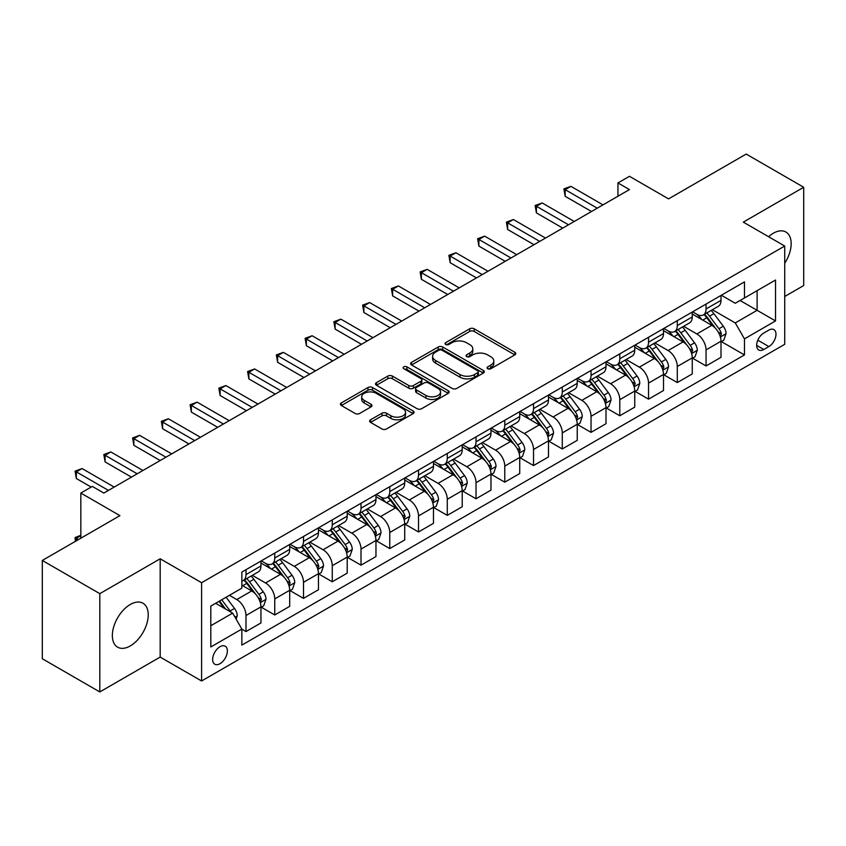 <?xml version="1.0" encoding="UTF-8"?>
<svg xmlns="http://www.w3.org/2000/svg" width="846" height="846" viewBox="0 0 846 846"><rect width="100%" height="100%" fill="white"/><g stroke="black" fill="none" stroke-linecap="round" stroke-linejoin="round"><path stroke-width="1.27" d="M487.708 368.719A2.231 1.29 0 0 0 490.86 368.719L514.854 354.865A3.194 1.84 0 0 0 515.785 353.565A3.194 1.84 0 0 0 514.854 352.264L474.215 328.798A3.194 1.84 0 0 0 469.699 328.798L445.705 342.651A2.231 1.29 0 0 0 445.049 343.561A2.231 1.29 0 0 0 445.705 344.47A2.231 1.29 0 0 0 448.866 344.47L451.976 342.683A10.215 5.901 0 0 1 466.421 342.683L469.805 344.639A10.215 5.901 0 0 1 472.798 348.806A10.215 5.901 0 0 1 469.805 352.983L466.706 354.77A2.231 1.29 0 0 0 466.051 355.68A2.231 1.29 0 0 0 466.706 356.6A2.231 1.29 0 0 0 469.868 356.6L472.967 354.802A10.215 5.901 0 0 1 487.423 354.802L490.807 356.758A10.215 5.901 0 0 1 493.8 360.935A10.215 5.901 0 0 1 490.807 365.102L487.708 366.9A2.231 1.29 0 0 0 487.053 367.809A2.231 1.29 0 0 0 487.708 368.719L487.708 366.9M130.284 645.921A25.369 14.646 120 0 0 146.866 623.555A25.369 14.646 120 0 0 142.974 603.219A25.369 14.646 120 0 0 130.284 604.478A25.369 14.646 120 0 0 113.713 626.844A25.369 14.646 120 0 0 117.605 647.169A25.369 14.646 120 0 0 130.284 645.921M784.718 263.265A25.369 14.646 120 0 0 785.913 232.026A25.369 14.646 120 0 0 773.223 233.285A25.369 14.646 120 0 0 768.549 236.7M220.002 663.708A10.406 6.007 120 0 0 226.802 654.54A10.406 6.007 120 0 0 225.205 646.196A10.406 6.007 120 0 0 220.002 646.714A10.406 6.007 120 0 0 213.203 655.883A10.406 6.007 120 0 0 214.789 664.226A10.406 6.007 120 0 0 220.002 663.708M370.58 419.785A3.194 1.84 0 0 0 369.639 421.097A3.194 1.84 0 0 0 370.58 422.397L381.98 428.975A3.194 1.84 0 0 0 386.495 428.975L413.134 413.599A3.194 1.84 0 0 0 414.075 412.288A3.194 1.84 0 0 0 413.134 410.987L372.494 387.521A3.194 1.84 0 0 0 367.978 387.521L341.34 402.908A3.194 1.84 0 0 0 340.399 404.208A3.194 1.84 0 0 0 341.34 405.509L355.109 413.461A3.194 1.84 0 0 0 359.624 413.461L371.024 406.884A3.194 1.84 0 0 0 371.965 405.583A3.194 1.84 0 0 0 371.024 404.272L364.192 400.327A8.545 4.928 0 0 1 361.697 396.848A8.545 4.928 0 0 1 366.963 392.29A8.545 4.928 0 0 1 376.28 393.358L403.034 408.808A8.545 4.928 0 0 1 405.53 412.288A8.545 4.928 0 0 1 400.264 416.845A8.545 4.928 0 0 1 390.947 415.777L386.495 413.208A3.194 1.84 0 0 0 381.98 413.208L370.58 419.785L370.58 422.397L381.98 415.862L381.98 413.208M784.718 296.502L803.7 285.546L803.7 187.262L746.193 154.067L668.562 198.884L629.456 176.306L617.95 182.948L629.456 189.589L103.836 493.059L92.33 486.418L80.835 493.059L80.835 538.204M99.807 593.659L99.807 691.933L160.19 657.078L160.19 558.794L99.807 593.659L42.3 560.454L119.931 515.637L80.835 493.059M160.19 558.794L201.591 582.704L784.718 246.038L784.718 344.311L201.591 680.977L201.591 582.704M803.7 187.262L743.317 222.128L784.718 246.038M452.198 388.441A3.194 1.84 0 0 0 456.713 388.441L483.352 373.054A3.194 1.84 0 0 0 484.293 371.754A3.194 1.84 0 0 0 483.352 370.442L442.712 346.987A3.194 1.84 0 0 0 438.196 346.987L411.558 362.363A3.194 1.84 0 0 0 410.617 363.664A3.194 1.84 0 0 0 411.558 364.975L452.198 388.441M404.663 369.205A2.231 1.29 0 0 1 406.926 369.522L448.2 393.348L421.604 408.703A3.194 1.84 0 0 1 417.089 408.703L376.449 385.247L387.849 378.712L387.849 376.058L376.449 382.635A3.194 1.84 0 0 0 375.508 383.936A3.194 1.84 0 0 0 376.449 385.247L376.449 382.635M387.849 378.712A3.194 1.84 0 0 1 392.364 378.712L392.364 376.058A3.194 1.84 0 0 0 387.849 376.058M392.364 376.058L408.851 385.565A3.194 1.84 0 0 0 413.366 385.565L420.927 381.197A3.194 1.84 0 0 0 421.858 379.896A3.194 1.84 0 0 0 420.927 378.596L403.764 368.687A2.231 1.29 0 0 1 403.108 367.777A2.231 1.29 0 0 1 404.494 366.582A2.231 1.29 0 0 1 406.926 366.857L448.243 390.715A3.194 1.84 0 0 1 449.184 392.026A3.194 1.84 0 0 1 448.243 393.327L448.243 390.715M99.807 691.933L42.3 658.738L42.3 560.454M768.855 330.099L763.79 333.028A10.089 5.827 120 0 0 757.202 341.911A10.089 5.827 120 0 0 758.746 349.99A10.089 5.827 120 0 0 763.79 349.493L768.855 346.574A10.089 5.827 120 0 0 775.444 337.681A10.089 5.827 120 0 0 773.889 329.602A10.089 5.827 120 0 0 768.855 330.099M721.352 295.243L735.269 303.27L744.469 297.961L744.469 281.887L241.85 572.076L241.85 588.15L210.802 606.074L210.802 646.979L241.85 629.054L241.85 645.117L744.469 354.939L744.469 338.865L735.269 322.929L712.395 309.721M744.469 297.961L775.518 280.037L775.518 320.941L744.469 338.865M160.19 657.078L201.591 680.977M617.95 182.948L617.95 196.23M740.091 300.489L757.117 310.313L757.117 290.654L775.518 280.037M735.269 322.929L757.117 310.313L775.518 320.941M210.802 625.733L232.65 613.117L215.624 603.283M241.85 629.181L245.996 631.571L245.996 615.507A13.007 7.508 -120 0 0 236.795 599.571L229.425 595.32M245.996 631.571L260.949 622.942L260.949 606.868A13.007 7.508 -120 0 0 251.738 590.931L241.85 585.221M261.287 607.206L274.749 614.968L274.749 598.905A13.007 7.508 -120 0 0 265.549 582.968L252.33 575.343M274.749 614.968L289.702 606.339L289.702 590.275A13.007 7.508 -120 0 0 280.491 574.328L260.949 563.045M290.041 590.603L303.503 598.376L303.503 582.302A13.007 7.508 -120 0 0 294.302 566.365L281.084 558.741M303.503 598.376L318.456 589.736L318.456 573.673A13.007 7.508 -120 0 0 309.255 557.736L289.702 546.442M318.794 574L332.256 581.773L332.256 565.699A13.007 7.508 -120 0 0 323.056 549.763L309.837 542.138M332.256 581.773L347.209 573.133L347.209 557.07A13.007 7.508 -120 0 0 338.009 541.133L318.456 529.839M347.547 557.398L361.009 565.17L361.009 549.096A13.007 7.508 -120 0 0 351.809 533.16L338.59 525.535M361.009 565.17L375.962 556.541L375.962 540.467A13.007 7.508 -120 0 0 366.762 524.531L347.209 513.247M376.301 540.795L389.763 548.568L389.763 532.504A13.007 7.508 -120 0 0 380.563 516.568L367.344 508.932M389.763 548.568L404.716 539.938L404.716 523.864A13.007 7.508 -120 0 0 395.516 507.928L375.962 496.644M405.054 524.203L418.516 531.965L418.516 515.901A13.007 7.508 -120 0 0 409.316 499.965L396.097 492.33M418.516 531.965L433.469 523.336L433.469 507.262A13.007 7.508 -120 0 0 424.269 491.325L404.716 480.042M433.808 507.6L447.27 515.373L447.27 499.299A13.007 7.508 -120 0 0 438.069 483.362L424.851 475.738M447.27 515.373L462.223 506.733L462.223 490.669A13.007 7.508 -120 0 0 453.022 474.733L433.469 463.439M462.561 490.997L476.023 498.77L476.023 482.696A13.007 7.508 -120 0 0 466.823 466.759L453.615 459.135M476.023 498.77L490.976 490.13L490.976 474.067A13.007 7.508 -120 0 0 481.776 458.13L462.223 446.836M491.315 474.395L504.776 482.167L504.776 466.093A13.007 7.508 -120 0 0 495.576 450.157L482.368 442.532M504.776 482.167L519.73 473.538L519.73 457.464A13.007 7.508 -120 0 0 510.529 441.527L490.976 430.233M520.068 457.792L533.53 465.564L533.53 449.49A13.007 7.508 -120 0 0 524.33 433.554L511.121 425.929M533.53 465.564L548.483 456.935L548.483 440.861A13.007 7.508 -120 0 0 539.283 424.925L519.73 413.641M548.821 441.2L562.283 448.962L562.283 432.898A13.007 7.508 -120 0 0 553.083 416.962L539.875 409.327M562.283 448.962L577.236 440.332L577.236 424.258A13.007 7.508 -120 0 0 568.036 408.322L548.483 397.038M577.585 424.597L591.037 432.359L591.037 416.295A13.007 7.508 -120 0 0 581.837 400.359L568.628 392.734M591.037 432.359L605.99 423.73L605.99 407.666A13.007 7.508 -120 0 0 596.79 391.719L577.236 380.436M606.339 407.994L619.79 415.767L619.79 399.693A13.007 7.508 -120 0 0 610.59 383.756L597.382 376.132M619.79 415.767L634.743 407.127L634.743 391.064A13.007 7.508 -120 0 0 625.543 375.127L605.99 363.833M635.092 391.391L648.544 399.164L648.544 383.09A13.007 7.508 -120 0 0 639.343 367.153L626.135 359.529M648.544 399.164L663.497 390.524L663.497 374.461A13.007 7.508 -120 0 0 654.296 358.524L634.743 347.23M663.846 374.789L677.297 382.561L677.297 366.487A13.007 7.508 -120 0 0 668.097 350.551L654.889 342.926M677.297 382.561L692.25 373.932L692.25 357.858A13.007 7.508 -120 0 0 683.05 341.921L663.497 330.638M692.599 358.186L706.05 365.958L706.05 349.895A13.007 7.508 -120 0 0 696.85 333.959L683.642 326.323M706.05 365.958L721.004 357.329L721.004 341.255A13.007 7.508 -120 0 0 711.803 325.319L692.25 314.035M692.599 311.836L696.85 314.3A13.007 7.508 -120 0 0 703.354 314.945A13.007 7.508 -120 0 0 706.05 308.98L706.05 304.074M663.846 328.438L668.097 330.902A13.007 7.508 -120 0 0 674.6 331.547A13.007 7.508 -120 0 0 677.297 325.583L677.297 320.676M635.092 345.041L639.343 347.495A13.007 7.508 -120 0 0 645.847 348.14A13.007 7.508 -120 0 0 648.544 342.186L648.544 337.268M606.339 361.644L610.59 364.097A13.007 7.508 -120 0 0 617.094 364.742A13.007 7.508 -120 0 0 619.79 358.789L619.79 353.871M577.575 378.247L581.837 380.7A13.007 7.508 -120 0 0 588.34 381.345A13.007 7.508 -120 0 0 591.037 375.391L591.037 370.474M548.821 394.849L553.083 397.303A13.007 7.508 -120 0 0 559.587 397.948A13.007 7.508 -120 0 0 562.283 391.994L562.283 387.077M520.068 411.442L524.33 413.906A13.007 7.508 -120 0 0 530.833 414.551A13.007 7.508 -120 0 0 533.53 408.586L533.53 403.679M491.315 428.044L495.576 430.508A13.007 7.508 -120 0 0 502.08 431.143A13.007 7.508 -120 0 0 504.776 425.189L504.776 420.272M462.561 444.647L466.823 447.1A13.007 7.508 -120 0 0 473.326 447.745A13.007 7.508 -120 0 0 476.023 441.792L476.023 436.874M433.808 461.25L438.069 463.703A13.007 7.508 -120 0 0 444.573 464.348A13.007 7.508 -120 0 0 447.27 458.395L447.27 453.477M405.054 477.853L409.316 480.306A13.007 7.508 -120 0 0 415.82 480.951A13.007 7.508 -120 0 0 418.516 474.997L418.516 470.08M376.301 494.445L380.563 496.909A13.007 7.508 -120 0 0 387.066 497.554A13.007 7.508 -120 0 0 389.763 491.589L389.763 486.683M347.547 511.047L351.809 513.511A13.007 7.508 -120 0 0 358.313 514.157A13.007 7.508 -120 0 0 361.009 508.192L361.009 503.285M318.794 527.65L323.056 530.104A13.007 7.508 -120 0 0 329.559 530.749A13.007 7.508 -120 0 0 332.256 524.795L332.256 519.878M290.041 544.253L294.302 546.706A13.007 7.508 -120 0 0 300.806 547.351A13.007 7.508 -120 0 0 303.503 541.398L303.503 536.48M261.287 560.856L265.549 563.309A13.007 7.508 -120 0 0 272.052 563.954A13.007 7.508 -120 0 0 274.749 558L274.749 553.083M721.352 341.594L744.469 354.939M703.354 314.945L718.307 306.305A13.007 7.508 -120 0 0 721.004 300.351L721.004 295.434M674.6 331.547L689.553 322.908A13.007 7.508 -120 0 0 692.25 316.954L692.25 312.037M645.847 348.14L660.8 339.51A13.007 7.508 -120 0 0 663.497 333.557L663.497 328.639M617.094 364.742L632.047 356.113A13.007 7.508 -120 0 0 634.743 350.159L634.743 345.242M588.34 381.345L603.293 372.716A13.007 7.508 -120 0 0 605.99 366.752L605.99 361.845M559.587 397.948L574.54 389.319A13.007 7.508 -120 0 0 577.236 383.354L577.236 378.448M530.833 414.551L545.786 405.911A13.007 7.508 -120 0 0 548.483 399.957L548.483 395.04M502.08 431.143L517.033 422.514A13.007 7.508 -120 0 0 519.73 416.56L519.73 411.642M473.326 447.745L488.279 439.116A13.007 7.508 -120 0 0 490.976 433.163L490.976 428.245M444.573 464.348L459.526 455.719A13.007 7.508 -120 0 0 462.223 449.765L462.223 444.848M415.82 480.951L430.773 472.322A13.007 7.508 -120 0 0 433.469 466.358L433.469 461.451M387.066 497.554L402.019 488.914A13.007 7.508 -120 0 0 404.716 482.96L404.716 478.043M358.313 514.157L373.266 505.517A13.007 7.508 -120 0 0 375.962 499.563L375.962 494.646M329.559 530.749L344.512 522.119A13.007 7.508 -120 0 0 347.209 516.166L347.209 511.248M300.806 547.351L315.759 538.722A13.007 7.508 -120 0 0 318.456 532.769L318.456 527.851M272.052 563.954L287.005 555.325A13.007 7.508 -120 0 0 289.702 549.361L289.702 544.454M241.85 581.086A13.007 7.508 -120 0 0 243.299 580.557L258.252 571.928A13.007 7.508 -120 0 0 260.949 565.963L260.949 561.057M243.299 580.557A13.007 7.508 -120 0 0 245.996 574.603L245.996 569.686M232.65 613.117L241.85 629.054M488.597 369.036L490.807 367.756A10.215 5.901 0 0 0 493.8 363.59L493.8 360.935M472.798 348.806L472.798 351.46A10.215 5.901 0 0 1 469.805 355.637L467.595 356.917M514.812 354.897L474.215 331.452A3.194 1.84 0 0 0 469.699 331.452L446.603 344.787M483.309 373.075L442.712 349.641A3.194 1.84 0 0 0 438.196 349.641L411.6 364.996L411.558 362.363M477.715 372.663A2.231 1.29 0 0 0 478.371 371.754A2.231 1.29 0 0 0 477.715 370.834L442.035 350.244A2.231 1.29 0 0 0 438.873 350.244L435.605 352.137A10.215 5.901 0 0 0 432.613 356.303A10.215 5.901 0 0 0 435.605 360.47L459.991 374.556A10.215 5.901 0 0 0 474.437 374.556L477.715 372.663L477.715 375.317A2.231 1.29 0 0 0 478.371 374.408L478.371 371.754M432.613 356.303L432.613 358.958A10.215 5.901 0 0 0 435.605 363.135L435.605 360.47M477.715 375.317L474.437 377.21A10.215 5.901 0 0 1 459.991 377.21L435.605 363.135M392.364 378.712L408.851 388.229A3.194 1.84 0 0 0 413.366 388.229L420.927 383.862A3.194 1.84 0 0 0 421.858 382.551L421.858 379.896M425.95 395.442A8.545 4.928 0 0 0 435.256 396.51A8.545 4.928 0 0 0 440.533 391.952A8.545 4.928 0 0 0 438.027 388.473L428.605 383.026A3.194 1.84 0 0 0 424.089 383.026L416.528 387.394A3.194 1.84 0 0 0 415.587 388.695A3.194 1.84 0 0 0 416.528 390.006L425.95 395.442L425.95 398.096A8.545 4.928 0 0 0 435.256 399.164A8.545 4.928 0 0 0 440.533 394.617L440.533 391.952M415.587 388.695L415.587 391.349A3.194 1.84 0 0 0 416.528 392.66L416.528 390.006M425.95 398.096L416.528 392.66M405.53 412.288L405.53 414.952A8.545 4.928 0 0 1 400.264 419.5A8.545 4.928 0 0 1 390.947 418.432L386.495 415.862A3.194 1.84 0 0 0 381.98 415.862M361.697 396.848L361.697 399.502A8.545 4.928 0 0 0 364.192 402.992L364.192 400.327M370.982 406.905L364.192 402.992M413.091 413.62L372.494 390.175A3.194 1.84 0 0 0 367.978 390.175L341.382 405.541M721.004 341.784L723.764 340.198L726.069 333.557A8.619 4.981 -120 0 0 723.309 326.218L713.918 313.665A24.883 14.371 -120 0 0 711.2 310.419M701.852 319.577A24.883 14.371 -120 0 0 696.755 314.247M720.221 336.507L721.405 333.927A8.619 4.981 -120 0 0 718.941 328.734L709.54 316.193A24.883 14.371 -120 0 0 706.833 312.935M704.517 314.278A20.653 11.929 60 0 1 707.901 318.128L715.853 328.745M704.062 314.532A24.883 14.371 60 0 1 706.78 317.779L713.03 326.122M597.244 208.179L565.16 189.663L570.913 186.342L602.997 204.869M591.502 211.5L565.16 196.304L565.16 189.663L563.891 188.922L570.913 186.342M565.16 196.304L563.891 188.922M692.25 358.387L695.01 356.8L697.305 350.159A8.619 4.981 -120 0 0 694.555 342.81L685.165 330.268A24.883 14.371 -120 0 0 682.447 327.011M673.099 336.179A24.883 14.371 -120 0 0 668.002 330.839M691.468 353.11L692.652 350.519A8.619 4.981 -120 0 0 690.188 345.337L680.787 332.795A24.883 14.371 -120 0 0 678.069 329.538M675.753 330.881A20.653 11.929 60 0 1 679.148 334.73L687.1 345.348M675.309 331.135A24.883 14.371 60 0 1 678.027 334.382L684.277 342.725M663.497 374.99L666.257 373.393L668.552 366.752A8.619 4.981 -120 0 0 665.802 359.413L656.411 346.871A24.883 14.371 -120 0 0 653.694 343.613M644.345 352.771A24.883 14.371 -120 0 0 639.248 347.442M662.714 369.713L663.899 367.122A8.619 4.981 -120 0 0 661.435 361.94L652.033 349.387A24.883 14.371 -120 0 0 649.316 346.141M647 347.473A20.653 11.929 60 0 1 650.394 351.333L658.347 361.951M646.556 347.738A24.883 14.371 60 0 1 649.273 350.984L655.523 359.328M634.743 391.592L637.503 389.995L639.798 383.354A8.619 4.981 -120 0 0 637.049 376.015L627.647 363.473A24.883 14.371 -120 0 0 624.94 360.216M615.592 369.374A24.883 14.371 -120 0 0 610.495 364.044M633.961 386.315L635.145 383.724A8.619 4.981 -120 0 0 632.681 378.543L623.28 365.99A24.883 14.371 -120 0 0 620.562 362.744M618.246 364.076A20.653 11.929 60 0 1 621.641 367.936L629.593 378.553M617.802 364.33A24.883 14.371 60 0 1 620.52 367.587L626.77 375.931M568.491 224.782L536.406 206.255L542.159 202.934L574.244 221.462M562.738 228.103L536.406 212.896L536.406 206.255L535.137 205.525L542.159 202.934M536.406 212.896L535.137 205.525M539.737 241.385L507.653 222.858L513.406 219.537L545.49 238.064M533.985 244.706L507.653 229.499L507.653 222.858L506.384 222.128L513.406 219.537M507.653 229.499L506.384 222.128M510.984 257.988L478.899 239.46L484.652 236.14L516.737 254.667M505.231 261.308L478.899 246.101L478.899 239.46L477.63 238.731L484.652 236.14M478.899 246.101L477.63 238.731M605.99 408.195L608.75 406.598L611.045 399.957A8.619 4.981 -120 0 0 608.295 392.618L598.894 380.065A24.883 14.371 -120 0 0 596.187 376.819M586.838 385.977A24.883 14.371 -120 0 0 581.741 380.647M605.207 402.908L606.392 400.327A8.619 4.981 -120 0 0 603.928 395.145L594.527 382.593A24.883 14.371 -120 0 0 591.809 379.346M589.493 380.679A20.653 11.929 60 0 1 592.887 384.539L600.84 395.156M589.049 380.933A24.883 14.371 60 0 1 591.766 384.19L598.016 392.533M482.231 274.59L450.146 256.063L455.899 252.743L487.983 271.27M476.478 277.911L450.146 262.704L450.146 256.063L448.877 255.333L455.899 252.743M450.146 262.704L448.877 255.333M577.236 424.798L579.996 423.201L582.291 416.56A8.619 4.981 -120 0 0 579.542 409.221L570.141 396.668A24.883 14.371 -120 0 0 567.433 393.422M558.085 402.58A24.883 14.371 -120 0 0 552.988 397.25M576.454 419.51L577.638 416.93A8.619 4.981 -120 0 0 575.174 411.738L565.773 399.196A24.883 14.371 -120 0 0 563.055 395.939M560.739 397.282A20.653 11.929 60 0 1 564.134 401.131L572.086 411.748M560.295 397.535A24.883 14.371 60 0 1 563.013 400.793L569.263 409.126M453.477 291.193L421.393 272.666L427.145 269.345L459.23 287.873M447.724 294.514L421.393 279.307L421.393 272.666L420.124 271.936L427.145 269.345M421.393 279.307L420.124 271.936M548.483 441.39L551.243 439.804L553.538 433.163A8.619 4.981 -120 0 0 550.788 425.824L541.387 413.271A24.883 14.371 -120 0 0 538.68 410.024M529.332 419.182A24.883 14.371 -120 0 0 524.234 413.853M547.7 436.113L548.885 433.522A8.619 4.981 -120 0 0 546.421 428.34L537.02 415.798A24.883 14.371 -120 0 0 534.302 412.541M531.986 413.884A20.653 11.929 60 0 1 535.381 417.734L543.333 428.351M531.542 414.138A24.883 14.371 60 0 1 534.26 417.385L540.509 425.728M424.724 307.785L392.639 289.258L398.392 285.948L430.477 304.465M418.971 311.106L392.639 295.899L392.639 289.258L391.37 288.528L398.392 285.948M392.639 295.899L391.37 288.528M519.73 457.993L522.49 456.406L524.784 449.765A8.619 4.981 -120 0 0 522.035 442.416L512.634 429.874A24.883 14.371 -120 0 0 509.927 426.617M500.578 435.785A24.883 14.371 -120 0 0 495.481 430.445M518.947 452.716L520.131 450.125A8.619 4.981 -120 0 0 517.667 444.943L508.266 432.401A24.883 14.371 -120 0 0 505.548 429.144M503.233 430.477A20.653 11.929 60 0 1 506.627 434.336L514.58 444.954M502.788 430.741A24.883 14.371 60 0 1 505.506 433.987L511.756 442.331M395.97 324.388L363.886 305.861L369.628 302.54L401.723 321.068M390.218 327.709L363.886 312.502L363.886 305.861L362.617 305.131L369.628 302.54M363.886 312.502L362.617 305.131M490.976 474.595L493.736 472.999L496.031 466.358A8.619 4.981 -120 0 0 493.281 459.018L483.88 446.477A24.883 14.371 -120 0 0 481.173 443.219M471.825 452.377A24.883 14.371 -120 0 0 466.728 447.048M490.194 469.319L491.378 466.728A8.619 4.981 -120 0 0 488.914 461.546L479.513 448.993A24.883 14.371 -120 0 0 476.795 445.747M474.479 447.079A20.653 11.929 60 0 1 477.874 450.939L485.826 461.556M474.035 447.344A24.883 14.371 60 0 1 476.753 450.59L483.003 458.934M367.217 340.991L335.132 322.463L340.875 319.143L372.97 337.67M361.464 344.311L335.132 329.105L335.132 322.463L333.863 321.734L340.875 319.143M335.132 329.105L333.863 321.734M462.223 491.198L464.983 489.601L467.278 482.96A8.619 4.981 -120 0 0 464.528 475.621L455.127 463.079A24.883 14.371 -120 0 0 452.409 459.822M443.071 468.98A24.883 14.371 -120 0 0 437.974 463.65M461.43 485.921L462.625 483.33A8.619 4.981 -120 0 0 460.161 478.149L450.759 465.596A24.883 14.371 -120 0 0 448.042 462.35M445.726 463.682A20.653 11.929 60 0 1 449.12 467.542L457.073 478.159M445.282 463.936A24.883 14.371 60 0 1 447.999 467.193L454.249 475.537M338.463 357.594L306.379 339.066L312.121 335.746L344.216 354.273M332.711 360.914L306.379 345.707L306.379 339.066L305.11 338.337L312.121 335.746M306.379 345.707L305.11 338.337M433.469 507.801L436.229 506.204L438.524 499.563A8.619 4.981 -120 0 0 435.775 492.224L426.373 479.671A24.883 14.371 -120 0 0 423.656 476.425M414.318 485.583A24.883 14.371 -120 0 0 409.221 480.253M432.676 502.513L433.871 499.933A8.619 4.981 -120 0 0 431.407 494.741L422.006 482.199A24.883 14.371 -120 0 0 419.288 478.942M416.972 480.285A20.653 11.929 60 0 1 420.367 484.134L428.319 494.751M416.528 480.539A24.883 14.371 60 0 1 419.246 483.796L425.496 492.129M309.71 374.196L277.625 355.669L283.368 352.348L315.463 370.876M303.957 377.517L277.625 362.31L277.625 355.669L276.356 354.939L283.368 352.348M277.625 362.31L276.356 354.939M404.716 524.393L407.476 522.807L409.771 516.166A8.619 4.981 -120 0 0 407.021 508.827L397.62 496.274A24.883 14.371 -120 0 0 394.902 493.028M385.554 502.186A24.883 14.371 -120 0 0 380.467 496.856M403.923 519.116L405.118 516.536A8.619 4.981 -120 0 0 402.654 511.344L393.253 498.802A24.883 14.371 -120 0 0 390.535 495.545M388.219 496.888A20.653 11.929 60 0 1 391.613 500.737L399.566 511.354M387.775 497.141A24.883 14.371 60 0 1 390.492 500.398L396.742 508.732M280.957 390.789L248.872 372.272L254.614 368.951L286.709 387.479M275.204 394.109L248.872 378.913L248.872 372.272L247.603 371.542L254.614 368.951M248.872 378.913L247.603 371.542M375.962 540.996L378.722 539.41L381.017 532.769A8.619 4.981 -120 0 0 378.268 525.419L368.867 512.877A24.883 14.371 -120 0 0 366.149 509.62M356.8 518.788A24.883 14.371 -120 0 0 351.714 513.448M375.169 535.719L376.364 533.128A8.619 4.981 -120 0 0 373.9 527.946L364.499 515.404A24.883 14.371 -120 0 0 361.781 512.147M359.465 513.49A20.653 11.929 60 0 1 362.86 517.34L370.812 527.957M359.021 513.744A24.883 14.371 60 0 1 361.739 516.991L367.989 525.334M252.203 407.391L220.119 388.864L225.861 385.543L257.956 404.071M246.45 410.712L220.119 395.505L220.119 388.864L218.85 388.134L225.861 385.543M220.119 395.505L218.85 388.134M347.209 557.599L349.969 556.002L352.264 549.361A8.619 4.981 -120 0 0 349.514 542.022L340.113 529.48A24.883 14.371 -120 0 0 337.395 526.223M328.047 535.391A24.883 14.371 -120 0 0 322.961 530.051M346.416 552.322L347.611 549.731A8.619 4.981 -120 0 0 345.147 544.549L335.746 531.997A24.883 14.371 -120 0 0 333.028 528.75M330.712 530.082A20.653 11.929 60 0 1 334.107 533.942L342.059 544.56M330.268 530.347A24.883 14.371 60 0 1 332.986 533.593L339.235 541.937M223.45 423.994L191.355 405.467L197.107 402.146L229.203 420.674M217.697 427.315L191.355 412.108L191.355 405.467L190.096 404.737L197.107 402.146M191.355 412.108L190.096 404.737M318.456 574.201L321.216 572.605L323.51 565.963A8.619 4.981 -120 0 0 320.761 558.624L311.36 546.082A24.883 14.371 -120 0 0 308.642 542.825M299.294 551.983A24.883 14.371 -120 0 0 294.207 546.653M317.662 568.924L318.857 566.334A8.619 4.981 -120 0 0 316.393 561.152L306.992 548.599A24.883 14.371 -120 0 0 304.274 545.353M301.959 546.685A20.653 11.929 60 0 1 305.353 550.545L313.306 561.162M301.514 546.939A24.883 14.371 60 0 1 304.232 550.196L310.482 558.54M194.696 440.597L162.601 422.069L168.354 418.749L200.449 437.276M188.944 443.917L162.601 428.711L162.601 422.069L161.343 421.34L168.354 418.749M162.601 428.711L161.343 421.34M289.702 590.804L292.462 589.207L294.757 582.566A8.619 4.981 -120 0 0 292.007 575.227L282.606 562.675A24.883 14.371 -120 0 0 279.889 559.428M270.54 568.586A24.883 14.371 -120 0 0 265.454 563.256M288.909 585.517L290.104 582.936A8.619 4.981 -120 0 0 287.64 577.755L278.239 565.202A24.883 14.371 -120 0 0 275.521 561.956M273.205 563.288A20.653 11.929 60 0 1 276.6 567.148L284.552 577.765M272.761 563.542A24.883 14.371 60 0 1 275.479 566.799L281.729 575.143M165.943 457.2L133.848 438.672L139.601 435.352L171.696 453.879M160.19 460.52L133.848 445.313L133.848 438.672L132.589 437.942L139.601 435.352M133.848 445.313L132.589 437.942M260.949 607.407L263.709 605.81L266.004 599.169A8.619 4.981 -120 0 0 263.254 591.83L253.853 579.277A24.883 14.371 -120 0 0 251.135 576.031M260.156 602.119L261.351 599.539A8.619 4.981 -120 0 0 258.887 594.347L249.485 581.805A24.883 14.371 -120 0 0 246.768 578.548M244.452 579.891A20.653 11.929 60 0 1 247.846 583.74L255.799 594.357M244.008 580.145A24.883 14.371 60 0 1 246.725 583.402L252.975 591.735M137.189 473.802L105.094 455.275L110.847 451.954L142.942 470.482M131.437 477.123L105.094 461.916L105.094 455.275L103.836 454.545L110.847 451.954M105.094 461.916L103.836 454.545M236.097 619.092L237.25 615.772A8.619 4.981 -120 0 0 234.501 608.433L226.115 597.234M230.916 612.113A8.619 4.981 -120 0 0 230.133 610.949L221.737 599.751M219.579 600.998L225.607 609.046M218.977 601.347L224.095 608.168M80.835 535.687L76.341 538.278L78.53 539.537M75.389 541.355L75.083 537.548L80.835 535.296M75.083 537.548L76.341 538.278L76.341 540.795M108.436 490.394L76.341 471.867L82.094 468.557L114.189 487.074M91.178 487.074L76.341 478.508L76.341 471.867L75.083 471.137L82.094 468.557M76.341 478.508L75.083 471.137M236.795 599.571L251.738 590.931M265.549 582.968L280.491 574.328M294.302 566.365L309.255 557.736M323.056 549.763L338.009 541.133M351.809 533.16L366.762 524.531M380.563 516.568L395.516 507.928M409.316 499.965L424.269 491.325M438.069 483.362L453.022 474.733M466.823 466.759L481.776 458.13M495.576 450.157L510.529 441.527M524.33 433.554L539.283 424.925M553.083 416.962L568.036 408.322M581.837 400.359L596.79 391.719M610.59 383.756L625.543 375.127M639.343 367.153L654.296 358.524M668.097 350.551L683.05 341.921M696.85 333.959L711.803 325.319M706.05 308.98L721.004 300.351M706.05 349.895L721.004 341.255M677.297 366.487L692.25 357.858M677.297 325.583L692.25 316.954M648.544 383.09L663.497 374.461M648.544 342.186L663.497 333.557M619.79 399.693L634.743 391.064M619.79 358.789L634.743 350.159M591.037 416.295L605.99 407.666M591.037 375.391L605.99 366.752M562.283 432.898L577.236 424.258M562.283 391.994L577.236 383.354M533.53 449.49L548.483 440.861M533.53 408.586L548.483 399.957M504.776 466.093L519.73 457.464M504.776 425.189L519.73 416.56M476.023 482.696L490.976 474.067M476.023 441.792L490.976 433.163M447.27 499.299L462.223 490.669M447.27 458.395L462.223 449.765M418.516 515.901L433.469 507.262M418.516 474.997L433.469 466.358M389.763 532.504L404.716 523.864M389.763 491.589L404.716 482.96M361.009 549.096L375.962 540.467M361.009 508.192L375.962 499.563M332.256 565.699L347.209 557.07M332.256 524.795L347.209 516.166M303.503 582.302L318.456 573.673M303.503 541.398L318.456 532.769M274.749 598.905L289.702 590.275M274.749 558L289.702 549.361M245.996 615.507L260.949 606.868M245.996 574.603L260.949 565.963M757.815 340.198L768.855 346.574M756.662 345.38L763.79 349.493M490.807 367.756L490.807 365.102M466.706 356.6L466.706 354.77M469.805 355.637L469.805 352.983M445.705 344.47L445.705 342.651M469.699 331.452L469.699 328.798M474.215 331.452L474.215 328.798M514.854 354.865L514.854 352.264M438.196 349.641L438.196 346.987M442.712 349.641L442.712 346.987M483.352 373.054L483.352 370.442M459.991 377.21L459.991 374.556M474.437 377.21L474.437 374.556M408.851 388.229L408.851 385.565M413.366 388.229L413.366 385.565M420.927 383.862L420.927 381.197M406.926 369.522L406.926 366.857M386.495 415.862L386.495 413.208M390.947 418.432L390.947 415.777M371.024 406.884L371.024 404.272M341.34 405.509L341.34 402.908M367.978 390.175L367.978 387.521M372.494 390.175L372.494 387.521M413.134 413.599L413.134 410.987M720.358 336.983L726.005 333.726M709.54 316.193L713.918 313.665M702.762 320.105L706.78 317.779M718.941 328.734L723.309 326.218M718.254 332.108L721.405 333.927M691.605 353.586L697.252 350.318M680.787 332.795L685.165 330.268M674.008 336.708L678.027 334.382M690.188 345.337L694.555 342.81M689.501 348.7L692.652 350.519M662.852 370.178L668.499 366.921M652.033 349.387L656.411 346.871M645.255 353.3L649.273 350.984M661.435 361.94L665.802 359.413M660.747 365.303L663.899 367.122M634.098 386.781L639.745 383.524M623.28 365.99L627.647 363.473M616.501 369.903L620.52 367.587M632.681 378.543L637.049 376.015M631.994 381.906L635.145 383.724M605.345 403.383L610.992 400.126M594.527 382.593L598.894 380.065M587.748 386.506L591.766 384.19M603.928 395.145L608.295 392.618M603.24 398.508L606.392 400.327M576.591 419.986L582.238 416.729M565.773 399.196L570.141 396.668M558.995 403.108L563.013 400.793M575.174 411.738L579.542 409.221M574.487 415.111L577.638 416.93M547.838 436.589L553.485 433.321M537.02 415.798L541.387 413.271M530.241 419.711L534.26 417.385M546.421 428.34L550.788 425.824M545.733 431.703L548.885 433.522M519.084 453.192L524.732 449.924M508.266 432.401L512.634 429.874M501.488 436.314L505.506 433.987M517.667 444.943L522.035 442.416M516.98 448.306L520.131 450.125M490.331 469.784L495.978 466.527M479.513 448.993L483.88 446.477M472.734 452.906L476.753 450.59M488.914 461.546L493.281 459.018M488.227 464.909L491.378 466.728M461.578 486.387L467.225 483.129M450.759 465.596L455.127 463.079M443.981 469.509L447.999 467.193M460.161 478.149L464.528 475.621M459.473 481.511L462.625 483.33M432.824 502.989L438.471 499.732M422.006 482.199L426.373 479.671M415.227 486.112L419.246 483.796M431.407 494.741L435.775 492.224M430.72 498.114L433.871 499.933M404.071 519.592L409.718 516.335M393.253 498.802L397.62 496.274M386.474 502.714L390.492 500.398M402.654 511.344L407.021 508.827M401.966 514.717L405.118 516.536M375.317 536.195L380.964 532.927M364.499 515.404L368.867 512.877M357.721 519.317L361.739 516.991M373.9 527.946L378.268 525.419M373.213 531.309L376.364 533.128M346.564 552.798L352.211 549.53M335.746 531.997L340.113 529.48M328.967 535.909L332.986 533.593M345.147 544.549L349.514 542.022M344.459 547.912L347.611 549.731M317.81 569.39L323.458 566.133M306.992 548.599L311.36 546.082M300.214 552.512L304.232 550.196M316.393 561.152L320.761 558.624M315.706 564.515L318.857 566.334M289.057 585.992L294.704 582.735M278.239 565.202L282.606 562.675M271.46 569.115L275.479 566.799M287.64 577.755L292.007 575.227M286.953 581.117L290.104 582.936M260.304 602.595L265.951 599.338M249.485 581.805L253.853 579.277M242.707 585.718L246.725 583.402M258.887 594.347L263.254 591.83M258.199 597.72L261.351 599.539M235.008 617.199L237.197 615.93M230.133 610.949L234.501 608.433"/></g></svg>
